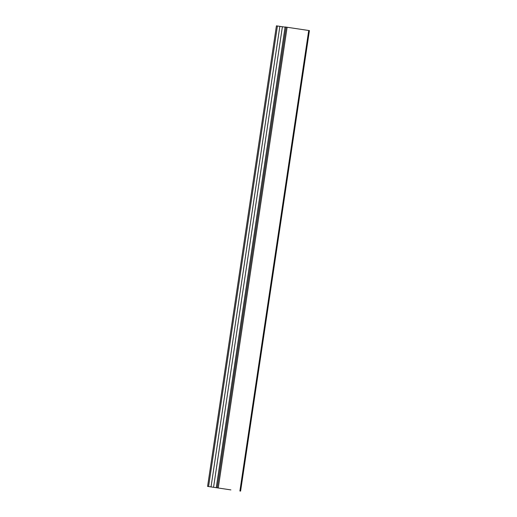 <?xml version="1.0" encoding="UTF-8"?>
<svg xmlns="http://www.w3.org/2000/svg" width="517" height="517" viewBox="0 0 517 517"><rect width="100%" height="100%" fill="white"/><g stroke="black" fill="none" stroke-linecap="round" stroke-linejoin="round"><path stroke-width="0.78" d="M230.899 489.903L207.582 486.4L230.899 489.903M285.061 27.13L276.414 25.85L207.601 486.407M240.573 491.15L309.418 30.6L285.087 26.962L216.28 487.518L285.087 26.962M277.416 25.979L208.584 486.529M279.865 26.341L211.033 486.891M282.398 26.729L213.566 487.285M286.101 27.097L217.269 487.647M287.116 27.246L218.284 487.796M308.72 30.49L239.888 491.04M276.414 25.85L207.582 486.4M309.418 30.6L240.586 491.15"/></g></svg>
